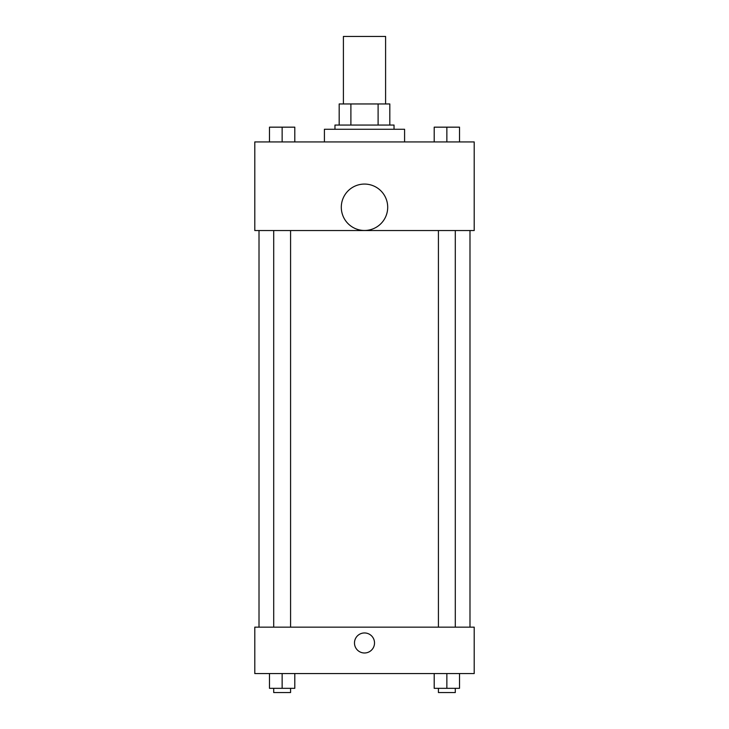 <?xml version="1.0" encoding="UTF-8"?>
<svg xmlns="http://www.w3.org/2000/svg" width="729" height="729" viewBox="0 0 729 729"><rect width="100%" height="100%" fill="white"/><g stroke="black" fill="none" stroke-linecap="round" stroke-linejoin="round"><path stroke-width="1.09" d="M385.595 103.955L385.595 36.45L343.405 36.45L343.405 103.955M350.895 125.051L350.895 103.955L339.185 103.955L339.185 125.051L339.185 103.955M350.895 103.955L389.815 103.955L389.815 125.051M378.105 125.051L378.105 103.955M334.966 129.27L334.966 125.051L394.034 125.051L394.034 129.27M404.586 141.936L404.586 129.27L324.414 129.27L324.414 141.936M254.795 141.936L474.205 141.936L474.205 230.537L254.795 230.537L254.795 141.936M364.5 230.473A23.21 23.21 0 0 1 344.407 195.664A23.21 23.21 0 0 1 384.593 195.664A23.21 23.21 0 0 1 364.5 230.473M254.795 627.15L474.205 627.15L474.205 673.56L254.795 673.56L254.795 627.15M364.5 652.993A10.024 10.024 0 0 1 355.825 637.957A10.024 10.024 0 0 1 373.175 637.957A10.024 10.024 0 0 1 364.5 652.993M434.202 673.56L434.202 688.331L459.516 688.331L459.516 673.56L459.516 688.331M446.859 688.331L446.859 673.56M455.297 688.331L455.297 692.55L438.421 692.55L438.421 688.331M269.484 673.56L269.484 688.331L294.798 688.331L294.798 673.56L294.798 688.331M282.141 688.331L282.141 673.56M290.579 688.331L290.579 692.55L273.703 692.55L273.703 688.331M434.202 141.936L434.202 127.165L459.516 127.165L459.516 141.936L459.516 127.165M446.859 141.936L446.859 127.165M455.297 127.165L438.421 127.165M269.484 141.936L269.484 127.165L294.798 127.165L294.798 141.936L294.798 127.165M282.141 141.936L282.141 127.165M290.579 127.165L273.703 127.165M469.986 627.15L469.986 230.537M259.014 627.15L259.014 230.537M438.421 230.537L438.421 627.15M455.297 230.537L455.297 627.15M290.579 627.15L290.579 230.537M273.703 627.15L273.703 230.537"/></g></svg>
